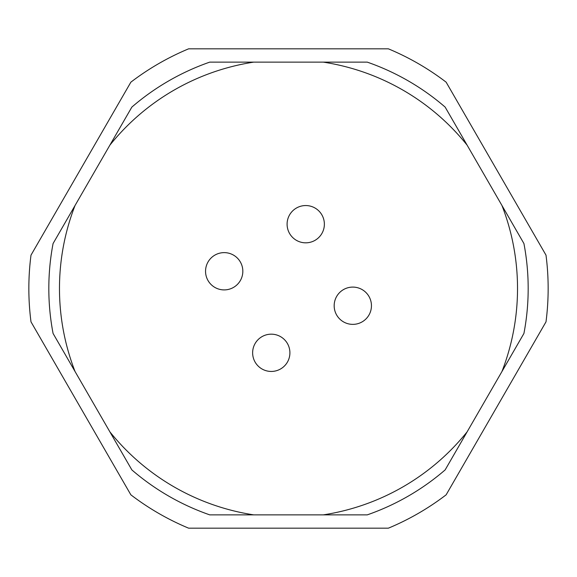 <?xml version="1.0" encoding="UTF-8"?>
<svg xmlns="http://www.w3.org/2000/svg" width="577" height="577" viewBox="0 0 577 577"><rect width="100%" height="100%" fill="white"/><g stroke="black" fill="none" stroke-linecap="round" stroke-linejoin="round"><path stroke-width="0.87" d="M467.125 431.841L445.148 469.902A239.679 239.679 0 0 1 367.275 514.864L253.678 514.864A229.026 229.026 0 0 1 109.875 431.841L75.053 371.523A229.026 229.026 0 0 1 75.053 205.477L109.875 145.159A229.026 229.026 0 0 1 253.678 62.136L323.322 62.136A229.026 229.026 0 0 1 467.125 145.159L501.947 205.477A229.026 229.026 0 0 1 501.947 371.523L467.125 431.841A229.026 229.026 0 0 1 323.322 514.864M75.053 205.477L53.077 243.537A239.679 239.679 0 0 0 53.077 333.463L75.053 371.523M109.875 431.841L131.852 469.902A239.679 239.679 0 0 0 209.725 514.864L253.678 514.864M349.453 287.396A18.644 18.644 0 0 0 336.665 315.049A18.644 18.644 0 0 1 350.376 287.252A18.644 18.644 0 0 1 370.816 310.556A18.644 18.644 0 0 1 336.665 315.049M300.905 242.196A18.644 18.644 0 0 0 321.872 214.868A18.644 18.644 0 0 1 300.905 242.196A18.644 18.644 0 0 1 290.945 212.841A18.644 18.644 0 0 1 310.556 206.184A18.644 18.644 0 0 0 296.412 208.045M253.678 62.136L209.725 62.136A239.679 239.679 0 0 0 131.852 107.098L109.875 145.159M130.864 494.828L30.999 321.851A259.65 259.65 0 0 1 30.999 255.149L130.864 82.172A259.65 259.65 0 0 1 188.636 48.821L388.364 48.821A259.65 259.65 0 0 1 446.136 82.172L546.001 255.149A259.65 259.65 0 0 1 546.001 321.851L446.136 494.828A259.65 259.65 0 0 1 388.364 528.179L188.636 528.179A259.65 259.65 0 0 1 130.864 494.828M354.934 287.209A18.644 18.644 0 0 0 352.561 287.094M222.066 289.791A18.644 18.644 0 0 0 224.439 289.906M227.547 289.604A18.644 18.644 0 0 0 242.196 276.094A18.644 18.644 0 0 1 208.045 280.588A18.644 18.644 0 0 1 221.756 252.784A18.644 18.644 0 0 1 242.196 276.094M323.74 229.019A18.644 18.644 0 0 0 310.556 206.184M501.947 205.477L523.923 243.537A239.679 239.679 0 0 1 523.923 333.463L501.947 371.523M467.125 145.159L445.148 107.098A239.679 239.679 0 0 0 367.275 62.136L323.322 62.136M276.094 334.804A18.644 18.644 0 0 1 286.055 364.159A18.644 18.644 0 0 1 255.128 362.132A18.644 18.644 0 0 1 276.094 334.804"/></g></svg>

